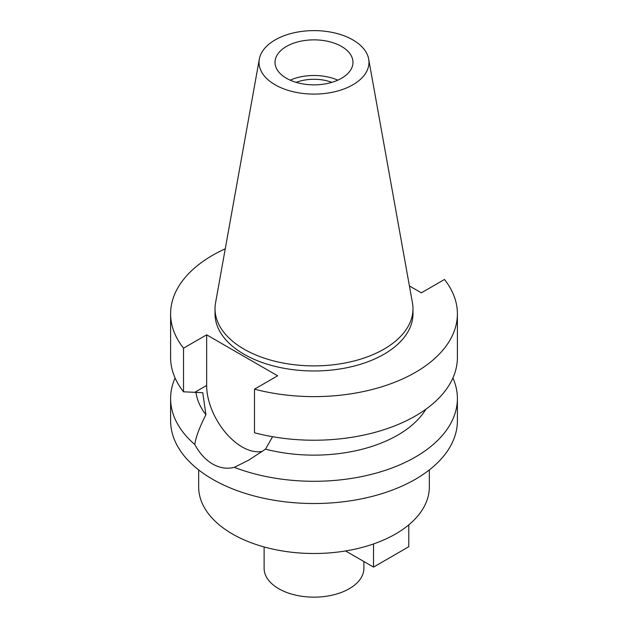 <?xml version="1.0" encoding="UTF-8"?>
<svg xmlns="http://www.w3.org/2000/svg" width="628" height="628" viewBox="0 0 628 628"><rect width="100%" height="100%" fill="white"/><g stroke="black" fill="none" stroke-linecap="round" stroke-linejoin="round"><path stroke-width="0.94" d="M275.135 39.917A54.966 31.738 180 0 1 332.385 32.444A54.966 31.738 180 0 1 368.675 59.087A54.966 31.738 180 0 1 352.865 84.796A54.966 31.738 180 0 1 290.371 91.013A54.966 31.738 180 0 1 259.325 59.087A54.966 31.738 180 0 1 275.135 39.917M286.447 46.448A38.967 22.498 0 0 0 275.033 62.353A38.967 22.498 0 0 0 299.085 83.139A38.967 22.498 0 0 0 341.554 78.265A38.967 22.498 0 0 0 352.967 62.353A38.967 22.498 0 0 0 328.915 41.574A38.967 22.498 0 0 0 286.447 46.448M368.675 59.087L412.447 302.845A98.973 57.14 180 0 1 412.973 308.74A98.973 57.14 180 0 1 383.983 349.144A98.973 57.14 180 0 1 276.124 361.532A98.973 57.14 180 0 1 215.027 308.74A98.973 57.14 180 0 1 215.553 302.845L259.325 59.087M215.027 308.74L215.027 313.827A98.973 57.14 0 0 0 276.124 366.619A98.973 57.14 0 0 0 383.983 354.239A98.973 57.14 0 0 0 412.973 313.827L412.973 308.74M409.409 285.936L421.349 292.829L444.475 279.484A143.396 82.786 180 0 1 457.396 313.827A143.396 82.786 180 0 1 415.398 372.373A143.396 82.786 180 0 1 254.505 389.156L277.631 375.803L206.651 334.826L183.525 348.179A143.396 82.786 180 0 1 170.604 313.827A143.396 82.786 180 0 1 212.602 255.29A143.396 82.786 180 0 1 225.256 248.798M170.604 313.827L170.604 357.442A143.396 82.786 0 0 0 183.525 391.794L202.766 392.712L205.921 414.739C199.602 427.079 195.881 437.002 194.766 444.491A143.396 82.786 180 0 1 170.604 398.497A143.396 82.786 180 0 1 175.086 377.97M183.525 348.179L183.525 391.794M262.504 451.289A50.185 28.974 60 0 1 242.141 446.948A50.185 28.974 60 0 1 206.651 385.482L206.651 334.826M457.396 313.827L457.396 357.442A143.396 82.786 0 0 1 415.398 415.979A143.396 82.786 0 0 1 254.505 432.77L254.505 389.156M195.936 392.312A118.457 68.389 0 0 0 205.921 414.739M194.766 444.491C199.641 453.385 205.584 459.892 212.602 463.998C219.714 468.048 226.959 469.163 234.338 467.342L248.68 460.143L265.511 449.146L272.583 436.703M170.604 398.497L170.604 420.729A143.396 82.786 0 0 0 259.129 497.219A143.396 82.786 0 0 0 415.398 479.274A143.396 82.786 0 0 0 457.396 420.729L457.396 398.497A143.396 82.786 180 0 1 415.398 457.043A143.396 82.786 180 0 1 234.338 467.342M265.511 449.146A118.457 68.389 0 0 0 397.76 435.102A118.457 68.389 0 0 0 425.87 409.236M452.914 377.97A143.396 82.786 180 0 1 457.396 398.497M198.66 469.925L198.66 486.912A115.34 66.592 0 0 0 269.859 548.432A115.34 66.592 0 0 0 395.562 533.996A115.34 66.592 0 0 0 429.34 486.912L429.34 469.925M264.121 546.949L264.121 568.356A49.879 28.794 0 0 0 294.917 594.959A49.879 28.794 0 0 0 349.27 588.719A49.879 28.794 0 0 0 363.879 568.356L363.879 561.518M331.835 82.362A32.42 18.714 0 0 0 296.165 82.362M290.207 80.172A38.967 22.498 180 0 1 337.793 80.172M373.519 543.95L373.519 567.084L345.581 550.952M408.781 524.851L408.781 546.721L373.519 567.084M194.892 392.264L206.651 385.482"/></g></svg>
